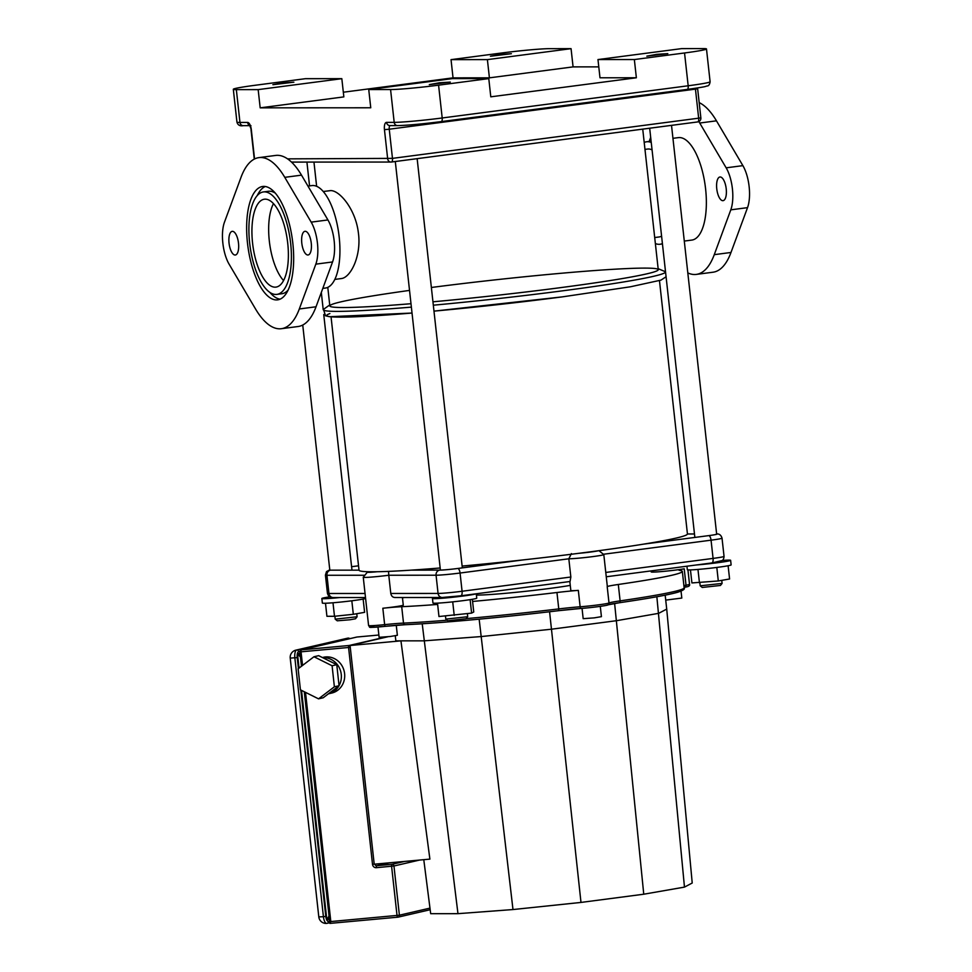 <?xml version="1.0" encoding="UTF-8"?>
<svg xmlns="http://www.w3.org/2000/svg" width="972" height="972" viewBox="0 0 972 972"><rect width="100%" height="100%" fill="white"/><g stroke="black" fill="none" stroke-linecap="round" stroke-linejoin="round"><path stroke-width="1.46" d="M343.456 307.529A165.204 7.788 -6.3 0 0 410.998 303.714A165.204 7.788 173.7 0 1 343.456 307.529A165.204 7.788 173.7 0 1 329.836 305.937A165.204 7.788 -6.3 0 0 343.456 307.529M432.953 301.806A165.204 7.788 -6.3 0 0 559.52 287.785A165.204 7.788 -6.3 0 0 658.251 269.681A165.204 7.788 173.7 0 1 432.953 301.806M323.287 191.508L330.553 190.609C339.52 190.184 355.497 209.223 358.316 232.369C361.766 255.478 350.661 277.87 341.172 278.575L334.793 279.414M283.557 280.544A44.335 17.447 82.5 0 1 269.317 240.983A44.335 17.447 82.5 0 1 273.484 203.598M634.352 59.547L684.543 52.974A36.717 1.725 173.7 0 0 706.486 48.952A36.717 1.725 173.7 0 0 703.461 48.6L681.639 48.612L597.974 59.559L634.352 59.547L636.368 77.772L490.787 96.823L488.782 78.598L452.405 78.611L368.74 89.558L370.757 107.783L260.18 107.843L258.163 89.618L341.828 78.671L305.451 78.683L255.259 85.257A36.717 1.725 173.7 0 0 233.316 89.278L236.937 122.083A36.717 1.725 173.7 0 0 239.963 122.436A3.669 3.366 90 0 0 243.316 125.667L249.901 125.667M343.323 92.219L453.037 77.857L451.032 59.632L487.397 59.62L571.062 48.661L573.079 66.886L489.414 77.845L453.037 77.857M571.062 48.661L549.241 48.673A36.717 1.725 173.7 0 0 501.224 53.059L451.032 59.632M254.555 158.983A3.669 3.366 -90 0 1 254.543 158.873L251.323 129.713A7.339 2.892 -97.5 0 0 247.605 122.423L239.963 122.436L236.342 89.631A36.717 1.725 173.7 0 1 233.316 89.278M368.74 89.558L390.574 89.558L394.195 122.363A3.669 3.366 90 0 0 397.536 125.595C407.535 125.352 422.091 124.015 441.227 121.609A3.669 1.446 -97.5 0 0 442.199 117.977A36.717 1.725 173.7 0 1 394.195 122.363L386.552 122.363A3.669 3.366 90 0 0 389.894 125.595L397.536 125.595M236.342 89.631L258.163 89.618M441.3 121.597L687.119 89.424A3.669 1.446 -97.5 0 0 687.192 89.424A3.669 1.446 -97.5 0 0 688.176 85.779L442.199 117.977L438.579 85.171A36.717 1.725 173.7 0 1 390.574 89.558M636.368 77.772L599.991 77.784L597.974 59.559M487.397 59.62L489.414 77.845M341.828 78.671L343.845 96.896L260.18 107.843M573.079 66.886L598.788 66.874M646.83 56.157L656.817 54.323L667.813 53.63L646.83 56.157M438.579 85.171L488.782 78.598M429.308 84.625L439.295 82.79L450.291 82.098L429.308 84.625M272.901 84.698L282.888 82.875L293.884 82.183L272.901 84.698M490.423 56.23L500.398 54.396L511.406 53.703L490.423 56.23M307.966 186.102L311.976 185.579A51.674 20.339 82.5 0 1 338.839 234.179A51.674 20.339 82.5 0 1 325.377 288.052L322.813 288.38M263.448 191.934A51.674 20.339 82.5 0 1 290.312 240.521A51.674 20.339 82.5 0 1 276.862 294.395A51.674 20.339 82.5 0 1 249.67 243.17A51.674 20.339 82.5 0 1 263.448 191.934L268.466 191.277A51.674 20.339 82.5 0 1 275.416 193.221M288.089 290.081A51.674 20.339 82.5 0 1 281.88 293.738L276.862 294.395M257.228 195.591A57.178 22.502 82.5 0 1 265.283 186.503M280.033 299.169A57.178 22.502 82.5 0 1 269.912 292.451M247.495 243.17A57.178 22.502 -97.5 0 0 277.567 299.862A57.178 22.502 -97.5 0 0 292.463 240.242A57.178 22.502 -97.5 0 0 262.732 186.466A57.178 22.502 -97.5 0 0 247.495 243.17M299.303 308.975L315.827 264.153A27.532 10.838 -97.5 0 0 311.186 222.138L284.772 177.341A86.277 33.947 -97.5 0 0 258.953 157.622A86.277 33.947 -97.5 0 0 241.007 177.354L224.471 222.175A27.532 10.838 -97.5 0 0 229.113 264.19L255.539 308.987A86.277 33.947 -97.5 0 0 281.345 328.706A86.277 33.947 -97.5 0 0 299.303 308.975L316.034 306.775A86.277 33.947 82.5 0 1 298.076 326.519L281.345 328.706M301.794 243.146A11.931 4.69 -97.5 0 0 308.075 254.98A11.931 4.69 -97.5 0 0 311.186 242.538A11.931 4.69 -97.5 0 0 304.977 231.312A11.931 4.69 -97.5 0 0 301.794 243.146M229.052 243.182A11.931 4.69 -97.5 0 0 235.321 255.016A11.931 4.69 -97.5 0 0 238.432 242.575A11.931 4.69 -97.5 0 0 232.235 231.348A11.931 4.69 -97.5 0 0 229.052 243.182M252.586 243.17A44.335 17.447 -97.5 0 0 275.902 287.117A44.335 17.447 -97.5 0 0 287.445 240.898A44.335 17.447 -97.5 0 0 264.396 199.211A44.335 17.447 -97.5 0 0 252.586 243.17M258.953 157.622L275.684 155.435A86.277 33.947 82.5 0 1 301.502 175.142L327.928 219.951A27.532 10.838 82.5 0 1 332.558 261.954L316.034 306.775M644.217 142.483A51.674 20.339 82.5 0 1 646.623 141.778A51.674 20.339 82.5 0 1 651.252 142.471M662.406 243.559A51.674 20.339 82.5 0 1 660.024 244.251A51.674 20.339 82.5 0 1 655.371 243.547M672.952 138.328L678.407 137.623A51.674 20.339 82.5 0 1 705.271 186.211A51.674 20.339 82.5 0 1 691.821 240.084L684.3 241.068M644.971 149.396L647.571 149.056A44.335 17.447 82.5 0 1 652.066 149.882M661.592 236.135A44.335 17.447 82.5 0 1 659.077 236.974L654.703 237.545M698.856 121.585A86.277 33.947 82.5 0 1 699.731 123.031L726.157 167.828A27.532 10.838 82.5 0 1 730.798 209.843L714.262 254.664A86.277 33.947 82.5 0 1 696.317 274.396L713.047 272.209A86.277 33.947 -97.5 0 0 730.993 252.465L747.529 207.644A27.532 10.838 -97.5 0 0 742.887 165.641L716.461 120.832A86.277 33.947 -97.5 0 0 699.172 102.619M716.765 188.835A11.931 4.69 82.5 0 1 719.936 177.001A11.931 4.69 82.5 0 1 726.145 188.228A11.931 4.69 82.5 0 1 723.034 200.669A11.931 4.69 82.5 0 1 716.765 188.835M696.317 274.396A86.277 33.947 82.5 0 1 687.812 272.913M649.187 141.438L650.681 137.368M318.537 698.844L323.214 697.762L339.058 685.722L336.774 664.678L318.658 655.663L313.968 656.744L298.137 668.785L300.421 689.828L318.537 698.844L334.38 686.803L332.096 665.759L313.968 656.744M339.058 685.722L334.38 686.803M336.774 664.678L332.096 665.759M339.046 685.661A18.359 17.022 -103 0 0 341.257 674.386A18.359 17.022 -103 0 0 322.704 657.679M322.412 657.534L323.494 657.279A18.359 17.022 -103 0 1 344.598 673.62A18.359 17.022 -103 0 1 331.756 693.048L328.415 693.826A18.359 17.022 -103 0 0 328.415 693.826A18.359 17.022 -103 0 0 338.985 685.782M300.457 657.096L297.481 653.804L300.251 655.152M329.229 917.702L326.859 919.889L329.034 915.94M430.171 909.719L398.107 917.143A1.835 1.835 0 0 1 397.864 917.179L329.958 923.388L330.82 921.553L399.395 915.199A1.835 1.701 77 0 1 397.888 917.167A1.835 0.68 -95.2 0 1 397.864 917.179A1.835 0.68 -95.2 0 1 397.026 915.503L391.595 866.295A1.835 0.68 -95.2 0 1 392.056 864.315A1.835 1.701 77 0 1 393.952 865.991L376.31 867.692A1.835 0.68 -95.2 0 1 376.784 865.712L392.056 864.315L404.559 861.435M395.276 635.797L395.835 640.864L400.938 640.852L350.066 645.505L374.208 864.205L429.891 859.114L400.938 640.852L424.096 640.84L481.079 636.575L551.513 629.2L616.515 620.695L658.688 613.332L666.719 609.092L692.222 883.013L684.47 887.108L656.853 596.747M387.792 636.782L350.066 645.505M422.213 623.769L457.97 913.668L430.681 913.68L423.78 859.673M570.272 585.399A55.064 2.6 173.7 0 1 477.045 595.095A55.064 2.6 173.7 0 1 476.402 595.095M377.124 571.743A13.766 0.644 173.7 0 1 367.331 572.168A13.766 0.644 173.7 0 1 368.752 571.743M598.181 550.784A13.766 0.644 173.7 0 1 578.947 553.299M388.545 571.39L388.776 575.242L436.063 575.217A18.359 0.863 -6.3 0 0 460.072 573.03L568.827 558.791L571.402 553.59M367.331 572.168L363.273 577.222A18.359 0.863 -6.3 0 0 363.261 577.259A18.359 0.863 -6.3 0 0 388.776 575.242L390.793 593.467C391.412 596.213 392.895 597.549 395.24 597.476M460.947 595.787L570.054 581.499L570.843 577.016L568.827 558.791A18.359 0.863 -6.3 0 0 589.324 557.041A18.359 0.863 -6.3 0 0 603.806 554.587A18.359 0.863 -6.3 0 0 603.782 554.55L598.946 550.687M402.42 597.501L403.271 605.119A18.359 0.863 173.7 0 1 396.248 606.589A18.359 0.863 173.7 0 1 382.834 608.241L384.645 624.644A18.359 0.863 173.7 0 1 368.582 625.555C371.097 627.948 365.132 627.803 385.058 626.357L384.645 624.644A27.532 1.3 -6.3 0 1 403.514 623.101L401.703 606.698A27.532 1.3 -6.3 0 0 382.834 608.241M401.703 606.698A156.03 7.351 -6.3 0 0 437.631 604.426M472.586 601.461A156.03 7.351 -6.3 0 0 556.956 592.507L558.766 608.909A156.03 7.351 173.7 0 1 466.183 618.617M607.391 605.021A16.524 0.778 -6.3 0 1 581.414 608.423A1.835 1.094 -94.3 0 1 581.353 608.423A1.835 1.094 -94.3 0 1 580.138 606.783L578.328 590.381A27.532 1.3 -6.3 0 0 556.956 592.507M578.328 590.381A18.359 0.863 173.7 0 1 570.831 590.514L569.847 581.535M603.806 554.587L607.33 586.481A18.359 0.863 173.7 0 1 607.196 586.602L609.007 603.005A18.359 0.863 173.7 0 1 580.138 606.783A27.532 1.3 -6.3 0 0 558.766 608.909L558.633 610.683A29.367 1.385 173.7 0 1 581.292 608.423M608.193 604.73A29.367 1.385 173.7 0 1 619.237 602.749A1.835 1.069 -98.2 0 0 619.298 602.749A1.835 1.069 -98.2 0 0 620.112 600.878L618.301 584.476A27.532 1.3 -6.3 0 0 607.196 586.602M618.301 584.476A156.03 7.351 -6.3 0 0 682.332 571.402A156.03 7.351 -6.3 0 0 679.464 570.345A27.532 1.3 -6.3 0 1 678.954 570.151A27.532 1.3 -6.3 0 1 684.215 568.802A18.359 0.863 173.7 0 1 663.864 571.354A18.359 0.863 173.7 0 1 651.228 571.925L651.119 570.904M404.631 597.501A156.03 7.351 -6.3 0 0 402.469 597.877M457.97 913.668L512.985 909.549L580.989 902.429L643.756 894.216L684.47 887.108M512.985 909.549L479.16 619.176M580.989 902.429L549.581 611.753M643.756 894.216L614.62 603.466M665.176 595.168L666.719 609.092M377.987 627.013L379.116 637.304L390.124 636.514L397.366 635.287L396.26 625.312M665.723 600.113L681.809 598.059L681.044 591.122M582.046 608.375L583.176 618.666L594.184 617.876L601.425 616.649L600.283 606.358M702.234 587.452L720.459 585.448L722.087 583.419L700.192 585.812L702.234 587.452M721.759 580.357L722.087 583.419M690.46 569.896L691.906 582.933L718.296 580.964L729.583 578.984L728.113 565.74M697.969 569.434L699.463 582.933M716.814 567.441L718.296 580.964M696.669 564.939A22.028 1.033 -6.3 0 0 719.159 562.509A22.028 1.033 -6.3 0 0 730.628 560.322A22.028 1.033 -6.3 0 0 722.451 560.419M686.949 566.214L687.338 569.713A22.028 1.033 -6.3 0 0 709.341 568.328A22.028 1.033 -6.3 0 0 731.126 564.878L730.628 560.322M447.861 620.756L466.074 618.739L467.702 616.722L445.82 619.115L447.861 620.756M467.374 613.672L467.702 616.722M470.12 599.651L471.602 613.113L473.753 611.983L472.343 599.287M437.497 603.138L438.967 616.527L471.602 613.113M452.721 601.862L454.216 615.385M435.978 597.488A22.028 1.033 -6.3 0 0 432.455 598.448A22.028 1.033 -6.3 0 0 452.575 597.27A22.028 1.033 -6.3 0 0 475.94 593.831M432.455 598.448L432.953 603.005A22.028 1.033 -6.3 0 0 454.969 601.619A22.028 1.033 -6.3 0 0 476.742 598.169L476.268 593.783M350.005 619.772L355.485 618.787L357.101 616.77L335.219 619.164L337.26 620.804L350.005 619.772M356.773 613.709L357.101 616.77M332.995 602.774L334.49 616.284L353.322 614.304L364.609 612.336L363.139 599.092M351.828 600.781L353.322 614.304M325.486 603.248L326.92 616.284L334.49 616.284M329.739 596.832A22.028 1.033 -6.3 0 0 321.853 598.497A22.028 1.033 -6.3 0 0 339.921 597.537M321.853 598.497L322.364 603.053A22.028 1.033 -6.3 0 0 352.982 600.635A22.028 1.033 -6.3 0 0 365.606 598.521M327.783 287.348L329.836 305.937A165.204 7.788 173.7 0 1 409.528 290.409M431.361 287.481A165.204 7.788 173.7 0 1 658.251 269.681L642.735 129.13M331.051 316.872L359.02 570.2A165.204 7.788 -6.3 0 0 372.628 571.779A165.204 7.788 -6.3 0 0 440.17 567.976M462.125 566.068A165.204 7.788 -6.3 0 0 687.435 533.944L694.47 533.956M329.909 313.567A169.31 7.97 -6.3 0 0 412.031 313.045L329.508 316.714L325.498 315.791L323.494 309.375A172.044 8.104 -6.3 0 0 411.375 307.128M433.974 311.125A169.31 7.97 -6.3 0 0 562.156 296.897M433.318 305.196A172.044 8.104 -6.3 0 0 562.569 290.822A172.044 8.104 -6.3 0 0 665.2 271.65L665.553 272.002M251.323 129.713L249.622 125.23L250.946 125.667M249.768 125.424A3.669 3.366 -90 0 1 247.605 122.423M695.393 88.27A3.669 1.446 -97.5 0 0 695.454 89.132L698.674 118.292A3.669 1.446 82.5 0 1 697.689 121.937A3.669 1.446 82.5 0 1 697.617 121.937L391.558 161.996M697.58 87.93L697.641 88.731L695.454 89.132L389.25 129.215A3.669 1.446 82.5 0 1 390.124 125.595M386.552 122.363A7.339 2.892 -97.5 0 0 384.45 129.653L387.67 158.813A3.669 3.366 90 0 0 391.412 162.02A3.669 1.446 -97.5 0 0 391.485 162.02A3.669 1.446 -97.5 0 0 392.469 158.375L287.554 158.861M291.515 162.093L391.011 162.045A3.669 3.669 0 0 0 391.485 162.02L697.689 121.937A3.669 3.669 0 0 0 700.861 117.891L392.469 158.375L389.25 129.215L384.45 129.653M397.937 125.57A33.036 1.555 -6.3 0 0 441.154 121.621A3.669 1.446 -97.5 0 0 441.227 121.609L687.192 89.424C709.524 86.253 704.275 86.557 707.094 85.986C708.649 86.022 709.657 84.613 710.107 81.757A36.717 1.725 173.7 0 1 688.176 85.779L684.543 52.974M284.772 177.341L301.502 175.142M311.186 222.138L327.928 219.951M315.827 264.153L332.558 261.954M730.993 252.465L714.262 254.664M716.461 120.832L699.731 123.031M742.887 165.641L726.157 167.828M747.529 207.644L730.798 209.843M299.06 668.08L297.481 653.804L300.032 653.22M329.411 919.293L326.859 919.889L301.527 690.387M300.008 651.823A1.835 1.701 77 0 1 301.502 649.843A1.835 0.68 84.8 0 0 301.041 651.823L300.008 651.823M301.466 666.245L299.886 651.872A1.835 1.835 0 0 1 301.296 649.879L356.797 637.049A1.835 1.835 0 0 1 357.052 637.012L378.861 635.02L357.016 637.012A1.835 0.68 84.8 0 0 357.016 637.012L301.502 649.843L349.045 645.505A1.835 1.701 77 0 1 350.102 645.773M350.26 647.291L348.571 647.486A1.835 0.68 -95.2 0 1 349.045 645.505L385.945 636.976M419.625 860.05L393.952 865.991L399.395 915.199L429.964 908.127M374.208 864.169L372.519 864.363L348.571 647.486L301.041 651.823L302.547 665.431M376.31 867.692A3.669 3.402 77 0 1 372.519 864.363M374.888 864.144A1.835 1.701 -103 0 0 376.784 865.712L389.274 862.832M305.512 692.368L330.82 921.553M350.175 638.58L348.353 638.082A7.339 2.722 84.8 0 0 348.219 638.094L296.727 650.001A7.339 2.722 84.8 0 0 294.856 657.91L323.421 916.705L325.79 916.402A5.504 2.041 84.8 0 0 328.402 921.395L329.605 921.116M349.653 638.701A1.835 1.701 -103 0 0 348.219 638.094A7.339 6.804 -103 0 0 347.368 638.24L295.877 650.147A7.339 6.804 77 0 1 296.727 650.001A1.835 1.701 -103 0 1 298.623 651.677A5.504 2.041 84.8 0 0 297.225 657.607L290.227 658.105L318.804 916.9L323.421 916.705A7.339 2.722 84.8 0 0 326.762 923.4A7.339 2.722 84.8 0 0 326.908 923.376A1.835 1.701 -103 0 0 328.402 921.395M299.898 651.374L298.623 651.677M297.225 657.607L298.428 668.566M300.798 690.023L325.79 916.402M687.435 533.993L694.47 533.993M351.597 566.712L358.534 565.801L351.585 566.7M359.008 570.151L330.626 570.163A13.766 0.644 173.7 0 1 329.775 569.871M523.058 559.921L457.751 568.474A13.766 0.644 173.7 0 1 439.745 570.114L411.35 570.127M716.643 534.005A13.766 0.644 173.7 0 1 708.734 535.621L643.428 544.162M457.751 568.474A4.593 1.81 82.5 0 1 460.072 573.03L462.077 591.255A18.359 0.863 173.7 0 1 438.068 593.442L390.793 593.467M439.745 570.114A4.593 4.216 90 0 0 436.063 575.217L438.068 593.442A4.593 4.216 -90 0 0 442.758 597.452A13.766 0.644 -6.3 0 0 460.764 595.812A4.593 1.81 -97.5 0 0 460.862 595.8A4.593 1.81 -97.5 0 0 462.077 591.255L570.843 577.016M365.047 593.479L328.949 593.491A4.593 4.216 90 0 0 333.141 597.537L365.496 597.525M330.626 570.163A4.593 4.216 90 0 0 326.944 575.266L328.949 593.491A18.359 0.863 173.7 0 1 327.442 593.321L325.426 575.096A18.359 0.863 -6.3 0 0 326.944 575.266L364.852 575.254M603.43 554.259L711.054 540.177A4.593 1.81 -97.5 0 0 708.734 535.621M722.026 538.16L724.043 556.385A18.359 0.863 173.7 0 1 713.071 558.402L711.054 540.177A18.359 0.863 -6.3 0 0 722.026 538.16C721.078 535.037 719.183 533.628 716.328 533.944M724.043 556.385C723.897 558.414 723.326 559.787 722.33 560.504L711.844 562.946L606.261 576.773L711.747 562.958A4.593 1.81 -97.5 0 0 711.844 562.946A4.593 1.81 -97.5 0 0 713.071 558.402L605.775 572.447M373.77 626.369A16.524 0.778 -6.3 0 0 385.046 626.357A29.367 1.385 173.7 0 1 404.96 624.717M682.332 571.402L684.142 587.805C685.26 588.996 683.122 590.466 677.715 592.24C667.91 595.01 648.446 598.509 619.298 602.749L608.022 604.839C608.472 605.386 591.972 607.658 581.353 608.423L558.621 610.683A154.196 7.266 -6.3 0 1 405.19 624.704A1.835 1.494 -92.5 0 1 403.514 623.101A156.03 7.351 173.7 0 0 447.193 620.221M608.022 604.839A1.835 1.823 -116.8 0 0 609.007 603.005A27.532 1.3 -6.3 0 1 620.112 600.878A156.03 7.351 173.7 0 0 684.142 587.805M619.237 602.749A154.196 7.266 -6.3 0 0 681.98 589.311M687.933 569.884L689.525 584.293C690.108 585.849 688.553 586.784 684.871 587.124L684.081 587.258A29.367 1.385 173.7 0 1 684.75 587.137A1.835 1.47 -100 0 0 686.025 585.205A27.532 1.3 -6.3 0 0 683.899 585.594M689.525 584.293A18.359 0.863 173.7 0 1 686.025 585.205L684.215 568.802M313.956 162.081L316.629 186.284M666.075 276.765L660.936 280.13L630.366 286.801L562.229 296.885L433.974 311.137M665.2 271.65L658.141 268.673M329.727 304.941L323.494 309.375M697.641 88.731L700.861 117.891M251.019 129.677L254.239 158.837M243.316 125.667C239.902 126.287 237.775 125.084 236.937 122.083M706.486 48.952L710.107 81.757M651.106 141.195L646.623 141.778M662.454 243.936L660.024 244.251M304.285 691.76L329.848 923.291M397.864 917.179L329.958 923.388M329.787 922.732L326.762 923.4A7.339 7.339 0 0 1 318.804 916.9M348.353 638.082A7.339 7.339 0 0 0 347.368 638.24M295.877 650.147A7.339 7.339 0 0 0 290.227 658.105M333.141 597.537C330.286 597.865 328.39 596.456 327.442 593.321M329.775 569.811L326.507 571.597L325.426 575.096M394.79 597.513L442.26 597.488L460.862 595.8L570.09 581.499M558.633 610.683C501.418 617.548 438.882 623.271 405.069 624.717L385.058 626.357M363.261 577.259L368.582 625.555M699.876 582.884L700.192 585.812M716.668 534.284L671.518 125.364M694.859 537.431L649.673 128.219M445.48 616.041L445.82 619.115M462.32 567.867L417.146 158.655M440.401 570.102L395.3 161.51M334.903 616.236L335.219 619.164M351.973 570.163L323.749 314.563M323.226 309.789L321.319 292.463M309.546 185.895L306.921 162.081M329.812 570.139L302.742 325.025M687.435 533.944L659.466 280.604"/></g></svg>
